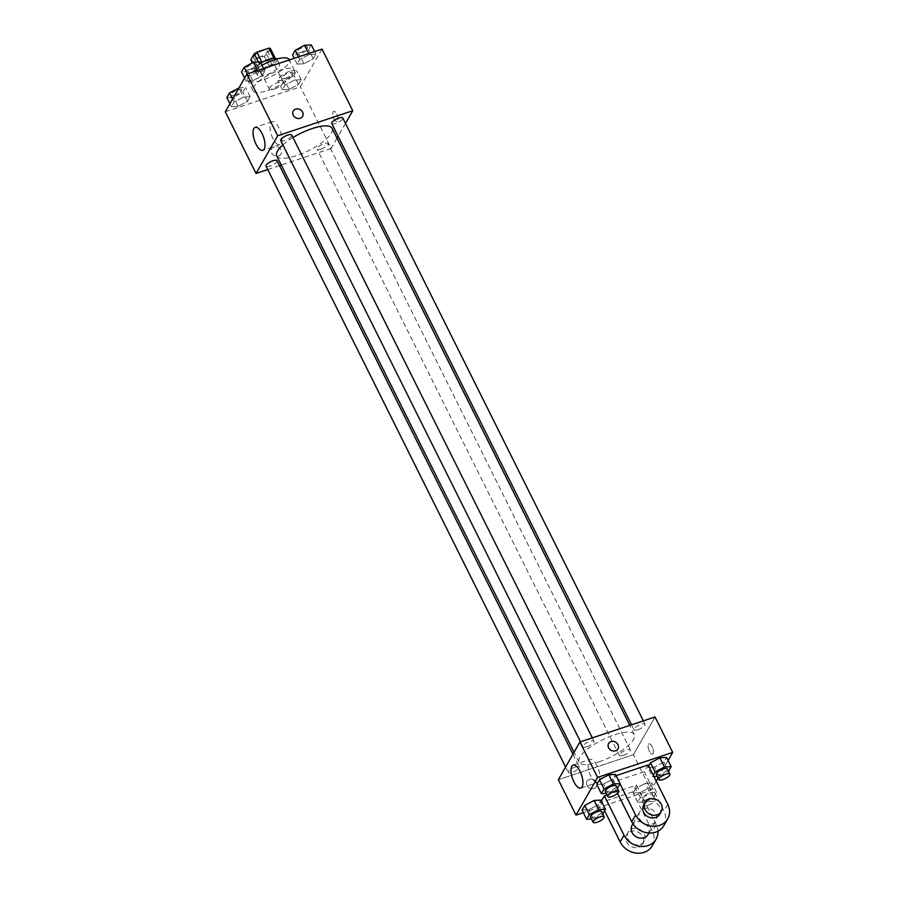<?xml version="1.0" encoding="UTF-8"?>
<svg xmlns="http://www.w3.org/2000/svg" width="898" height="898" viewBox="0 0 898 898"><rect width="100%" height="100%" fill="white"/><g stroke="black" fill="none" stroke-linecap="round" stroke-linejoin="round"><path stroke-width="0.67" stroke-dasharray="4.49 3.37" d="M274.35 89.037A7.7 2.368 153.5 0 0 283.173 82.234A7.7 2.368 153.5 0 0 275.226 83.548A7.7 2.368 153.5 0 0 269.378 89.104A7.7 2.368 153.5 0 0 274.35 89.037M258.646 57.539A7.7 2.368 153.5 0 0 267.469 50.737A7.7 2.368 153.5 0 0 259.522 52.05A7.7 2.368 153.5 0 0 253.685 57.618A7.7 2.368 153.5 0 0 258.646 57.539M270.354 48.481L266.897 54.509A11.539 3.547 153.5 0 1 264.27 56.215L252.259 60.211A11.539 3.547 153.5 0 1 250.8 59.874M275.237 58.269L275.585 58.976L272.128 65.015L266.897 54.509M264.27 56.215L269.501 66.71L257.49 70.718L252.259 60.211M269.501 66.71A11.539 3.547 153.5 0 0 272.128 65.015M275.585 58.976A11.539 3.547 153.5 0 0 274.137 58.628L273.924 58.213M257.49 70.718A11.539 3.547 153.5 0 1 256.031 70.37L259.488 64.33A11.539 3.547 153.5 0 1 262.115 62.636L274.137 58.628M276.764 59.044A12.325 3.794 -26.5 0 1 276.842 59.167A12.325 3.794 -26.5 0 1 276.539 61.098A12.325 3.794 -26.5 0 1 265.101 69.168A12.325 3.794 -26.5 0 1 254.774 70.179A12.325 3.794 -26.5 0 1 260.869 63.096M279.155 66.351A12.325 3.794 153.5 0 0 279.458 64.42A12.325 3.794 153.5 0 0 266.74 66.531A12.325 3.794 153.5 0 0 257.389 75.421A12.325 3.794 153.5 0 0 265.337 75.309A12.325 3.794 153.5 0 0 279.155 66.351M259.488 64.33L258.332 62.007M256.031 70.37L252.327 62.916M261.969 65.296A23.112 7.105 153.5 0 0 247.736 80.236A23.112 7.105 153.5 0 0 262.643 80.023A23.112 7.105 153.5 0 0 289.111 59.605M267.873 90.518A23.112 7.105 153.5 0 0 294.342 70.1A23.112 7.105 153.5 0 0 270.489 74.051A23.112 7.105 153.5 0 0 252.978 90.732A23.112 7.105 153.5 0 0 267.873 90.518M309.215 54.43L315.916 54.082L313.245 58.752L303.861 63.758L297.159 64.106L299.831 59.448L309.215 54.43L315.916 54.082L313.245 58.752L303.861 63.758L297.159 64.106L299.831 59.448L309.215 54.43L308.732 53.487M258.153 71.436L264.865 71.088L262.182 75.758L252.809 80.764L246.097 81.112L248.768 76.442L258.153 71.436L264.865 71.088L262.182 75.758L252.809 80.764L246.097 81.112L248.768 76.442L258.153 71.436L257.681 70.482M322.012 49.064L300.403 86.769L225.308 111.779M294.522 80.068L301.223 79.731L298.551 84.39L289.167 89.407L282.466 89.755L285.137 85.085L294.522 80.068L301.223 79.731L298.551 84.39L289.167 89.407L282.466 89.755L285.137 85.085L294.522 80.068L289.942 70.886L296.643 70.538L293.972 75.208L284.587 80.214L277.886 80.562L280.558 75.903L289.942 70.886M243.459 97.074L250.172 96.726L247.489 101.395L238.116 106.402L231.403 106.75L234.075 102.091L243.459 97.074L250.172 96.726L247.489 101.395L238.116 106.402L231.403 106.75L234.075 102.091L243.459 97.074L238.935 88.004M337.031 138.18L331.149 148.451L300.403 86.769M345.494 123.419L338.131 136.272M334.056 118.828A5.388 2.155 -108.4 0 0 337.109 121.589A5.388 2.155 -108.4 0 0 337.446 115.786A5.388 2.155 -108.4 0 0 333.708 111.352A5.388 2.155 -108.4 0 0 334.056 118.828A5.388 2.155 -108.4 0 0 337.109 121.589A5.388 2.155 -108.4 0 0 337.446 115.786A5.388 2.155 -108.4 0 0 333.697 111.352A5.388 2.155 -108.4 0 0 334.056 118.828M276.719 155.904A30.947 9.519 153.5 0 0 296.666 155.612A30.947 9.519 153.5 0 0 332.103 128.291M292.995 137.529A30.947 9.519 153.5 0 0 282.881 144.87M331.149 148.451L281.276 165.052M279.525 165.636L267.716 169.565M280.715 140.526A6.163 1.897 153.5 0 0 284.688 140.47A6.163 1.897 153.5 0 0 291.749 135.026M331.766 123.52A6.163 1.897 153.5 0 0 335.74 123.464A6.163 1.897 153.5 0 0 342.8 118.02M321.046 149.102A6.163 1.897 153.5 0 0 328.107 143.658A6.163 1.897 153.5 0 0 321.742 144.713A6.163 1.897 153.5 0 0 317.073 149.158A6.163 1.897 153.5 0 0 321.046 149.102M277.055 160.663A6.163 1.897 -26.5 0 1 272.386 165.109A6.163 1.897 -26.5 0 1 266.021 166.164M278.627 155.994A5.388 4.658 29.8 0 0 281.018 154.074A5.388 4.658 29.8 0 0 278.649 147.351A5.388 4.658 29.8 0 0 271.656 148.72A5.388 4.658 29.8 0 0 272.633 154.355A5.388 4.658 29.8 0 0 278.627 155.994A5.388 4.658 29.8 0 0 281.018 154.074A5.388 4.658 29.8 0 0 278.661 147.351A5.388 4.658 29.8 0 0 271.656 148.709A5.388 4.658 29.8 0 0 272.633 154.355A5.388 4.658 29.8 0 0 278.627 155.983M302.626 116.37L302.626 116.37A5.388 4.658 -150.2 0 1 295.633 117.739A5.388 4.658 -150.2 0 1 293.264 111.015L293.264 111.004M272.925 138.505A12.123 4.838 71.6 0 1 272.139 121.701A12.123 4.838 71.6 0 1 280.546 131.68A12.123 4.838 71.6 0 1 279.794 144.701A12.123 4.838 71.6 0 1 272.925 138.505M598.921 761.863A30.947 9.519 153.5 0 0 634.37 734.53A30.947 9.519 153.5 0 0 602.423 739.817A30.947 9.519 153.5 0 0 578.986 762.144A30.947 9.519 153.5 0 0 598.921 761.863M575.337 766.971A6.163 1.897 -26.5 0 1 579.311 766.914A6.163 1.897 -26.5 0 1 574.641 771.36A6.163 1.897 -26.5 0 1 568.277 772.415A6.163 1.897 -26.5 0 1 575.337 766.971M638.007 729.715A6.163 1.897 153.5 0 0 645.067 724.271A6.163 1.897 153.5 0 0 638.702 725.326A6.163 1.897 153.5 0 0 634.033 729.771A6.163 1.897 153.5 0 0 638.007 729.715M623.313 755.353A6.163 1.897 153.5 0 0 630.374 749.909A6.163 1.897 153.5 0 0 624.009 750.964A6.163 1.897 153.5 0 0 619.339 755.409A6.163 1.897 153.5 0 0 623.313 755.353M586.944 746.721A6.163 1.897 153.5 0 0 594.005 741.277A6.163 1.897 153.5 0 0 587.651 742.32A6.163 1.897 153.5 0 0 582.982 746.777A6.163 1.897 153.5 0 0 586.944 746.721M633.416 754.69L655.024 716.986L633.416 754.69L558.332 779.7L633.416 754.69L651.072 790.128L583.363 812.668M239.003 87.881L245.592 87.544L242.909 92.213L233.536 97.22L226.824 97.568M234.659 95.244A6.163 1.897 153.5 0 0 241.719 89.811A6.163 1.897 153.5 0 0 235.355 90.855A6.163 1.897 153.5 0 0 230.685 95.311A6.163 1.897 153.5 0 0 234.659 95.244M250.172 96.726L245.592 87.544M247.489 101.395L242.909 92.213M238.116 106.402L233.536 97.22M231.403 106.75L229.91 103.753M234.075 102.091L232.582 99.094M234.636 95.21A6.163 1.897 153.5 0 0 241.697 89.766A6.163 1.897 153.5 0 0 235.343 90.821A6.163 1.897 153.5 0 0 230.663 95.267A6.163 1.897 153.5 0 0 234.636 95.21M260.285 61.906L257.603 66.564L248.23 71.582L241.517 71.93M249.352 69.606A6.163 1.897 153.5 0 0 256.413 64.162A6.163 1.897 153.5 0 0 250.048 65.217A6.163 1.897 153.5 0 0 245.379 69.662A6.163 1.897 153.5 0 0 249.352 69.606M264.865 71.088L263.585 68.517M262.182 75.758L257.603 66.564M252.809 80.764L248.23 71.582M246.097 81.112L244.604 78.115M248.768 76.442L247.489 73.883M249.33 69.561A6.163 1.897 153.5 0 0 256.39 64.117A6.163 1.897 153.5 0 0 250.037 65.172A6.163 1.897 153.5 0 0 245.367 69.629A6.163 1.897 153.5 0 0 249.33 69.561M285.721 78.249A6.163 1.897 153.5 0 0 292.782 72.805A6.163 1.897 153.5 0 0 286.417 73.861A6.163 1.897 153.5 0 0 281.748 78.306A6.163 1.897 153.5 0 0 285.721 78.249M301.223 79.731L296.643 70.538M298.551 84.39L293.972 75.208M289.167 89.407L284.587 80.214M282.466 89.755L277.886 80.562M285.137 85.085L280.558 75.903M285.699 78.205A6.163 1.897 153.5 0 0 292.759 72.76A6.163 1.897 153.5 0 0 286.395 73.816A6.163 1.897 153.5 0 0 281.725 78.261A6.163 1.897 153.5 0 0 285.699 78.205M311.337 44.9L308.665 49.57L299.281 54.576L292.58 54.924M300.415 52.6A6.163 1.897 153.5 0 0 307.475 47.156A6.163 1.897 153.5 0 0 301.111 48.211A6.163 1.897 153.5 0 0 296.441 52.656A6.163 1.897 153.5 0 0 300.415 52.6M315.916 54.082L314.637 51.523M313.245 58.752L308.665 49.57M303.861 63.758L299.281 54.576M297.159 64.106L294.263 58.303M299.831 59.448L298.551 56.877M300.392 52.567A6.163 1.897 153.5 0 0 307.453 47.123A6.163 1.897 153.5 0 0 301.088 48.178A6.163 1.897 153.5 0 0 296.419 52.623A6.163 1.897 153.5 0 0 300.392 52.567M593.365 818.942L588.785 809.76L598.169 804.743L600.841 800.084L598.169 804.743L602.749 813.936L593.365 818.942L591.524 819.043M590.525 817.034A6.163 1.897 153.5 0 0 594.498 816.967A6.163 1.897 153.5 0 0 601.559 811.534M588.785 809.76L582.084 810.108L588.785 809.76L598.169 804.743M608.058 793.304L603.478 784.122L612.863 779.105L615.534 774.435L612.863 779.105L617.442 788.287L608.058 793.304L606.217 793.394M605.218 791.385A6.163 1.897 153.5 0 0 609.192 791.329A6.163 1.897 153.5 0 0 616.253 785.885M603.478 784.122L596.777 784.459L603.478 784.122L612.863 779.105M649.77 792.608L656.483 792.26L653.811 796.93L644.427 801.936L637.715 802.284L640.397 797.626L649.77 792.608L645.191 783.426L651.903 783.078L649.232 787.748L639.847 792.754L633.135 793.102L635.818 788.433L645.191 783.426L651.903 783.078L649.232 787.748L639.847 792.754L633.135 793.102L635.818 788.433L645.191 783.426M645.561 799.972A6.163 1.897 153.5 0 0 652.621 794.528A6.163 1.897 153.5 0 0 646.257 795.583A6.163 1.897 153.5 0 0 641.587 800.028A6.163 1.897 153.5 0 0 645.561 799.972M656.483 792.26L651.903 783.078M653.811 796.93L649.232 787.748M644.427 801.936L639.847 792.754M637.715 802.284L633.135 793.102M640.397 797.626L635.818 788.433M648.176 805.214A6.163 1.897 153.5 0 0 655.237 799.77A6.163 1.897 153.5 0 0 648.872 800.825A6.163 1.897 153.5 0 0 644.203 805.27A6.163 1.897 153.5 0 0 648.176 805.214M653.946 776.568L652.408 776.647L653.25 775.187M659.121 776.299L654.541 767.116L663.925 762.099L666.597 757.441L663.925 762.099L668.505 771.292L659.121 776.299L657.28 776.4M656.281 774.379A6.163 1.897 153.5 0 0 660.255 774.323A6.163 1.897 153.5 0 0 667.315 768.879M663.925 762.099L654.541 767.116L647.828 767.464L648.67 765.994L647.828 767.464L652.408 776.647M596.384 782.326A5.388 4.658 -150.2 0 1 596.362 786.569A5.388 4.658 -150.2 0 1 589.369 787.928A5.388 4.658 -150.2 0 1 587.011 781.204A5.388 4.658 -150.2 0 1 591.703 779.071A5.388 4.658 -150.2 0 1 596.384 782.326A5.388 4.658 29.8 0 0 591.703 779.082A5.388 4.658 29.8 0 0 587.011 781.204A5.388 4.658 29.8 0 0 589.369 787.928A5.388 4.658 29.8 0 0 596.362 786.569A5.388 4.658 29.8 0 0 596.373 782.326M596.968 765.646A12.123 4.838 -108.4 0 0 590.098 759.45A12.123 4.838 -108.4 0 0 589.346 772.471A12.123 4.838 -108.4 0 0 597.765 782.45A12.123 4.838 -108.4 0 0 596.968 765.646M608.62 743.499L608.62 743.499A5.388 4.658 29.8 0 0 608.597 747.742A5.388 4.658 29.8 0 0 613.278 750.997A5.388 4.658 29.8 0 0 617.97 748.865L617.97 748.865M653.048 753.557A5.388 2.155 -108.4 0 0 652.476 747.417A5.388 2.155 -108.4 0 0 649.052 743.847A5.388 2.155 -108.4 0 0 648.715 749.639A5.388 2.155 -108.4 0 0 652.464 754.073A5.388 2.155 -108.4 0 0 653.048 753.557A5.388 2.155 71.6 0 1 652.464 754.084A5.388 2.155 71.6 0 1 648.715 749.639A5.388 2.155 71.6 0 1 649.052 743.847A5.388 2.155 71.6 0 1 652.476 747.417A5.388 2.155 71.6 0 1 653.048 753.557M668.09 760.438L658.054 777.949M656.225 781.148L651.072 790.128M654.541 767.116L647.828 767.464M648.143 764.95L644.293 771.674L612.11 782.394L615.972 775.659L620.024 783.797M652.296 845.804A18.488 15.973 29.8 0 0 652.341 831.245L632.708 791.879L636.57 785.144L607.014 794.988M632.708 791.879L600.526 802.599L604.59 810.726M601.368 801.139L600.526 802.599M648.131 834.466A9.249 7.992 29.8 0 0 644.079 822.938A9.249 7.992 29.8 0 0 632.091 825.273M636.57 785.144L656.202 824.51A18.488 15.973 -150.2 0 1 657.987 831.178M651.746 824.274A9.249 7.992 29.8 0 0 655.843 820.996A9.249 7.992 29.8 0 0 651.802 809.468A9.249 7.992 29.8 0 0 639.803 811.803A9.249 7.992 29.8 0 0 641.475 821.479A9.249 7.992 29.8 0 0 651.746 824.274M617.588 793.383L612.11 782.394M663.869 825.599A18.488 15.973 29.8 0 0 663.914 811.051L644.293 771.674M640.173 844.479A9.249 7.992 29.8 0 0 644.27 841.202A9.249 7.992 29.8 0 0 640.218 829.673A9.249 7.992 29.8 0 0 628.23 832.008A9.249 7.992 29.8 0 0 629.902 841.684A9.249 7.992 29.8 0 0 640.173 844.479M638.635 847.173A9.249 7.992 29.8 0 0 642.732 843.895A9.249 7.992 29.8 0 0 638.68 832.367A9.249 7.992 29.8 0 0 626.681 834.702A9.249 7.992 29.8 0 0 628.353 844.378A9.249 7.992 29.8 0 0 638.635 847.173M659.704 814.273A9.249 7.992 29.8 0 0 658.032 804.597A9.249 7.992 29.8 0 0 647.761 801.802A9.249 7.992 29.8 0 0 643.664 805.068M656.202 824.51L652.341 831.245M667.775 804.316L663.914 811.051M253.685 57.618L269.378 89.104M267.469 50.737L283.173 82.234M279.458 64.42L276.842 59.167M257.389 75.421L254.774 70.179M294.342 70.1L289.291 59.964M252.978 90.732L247.736 80.236M272.139 121.701L255.189 127.348M279.794 144.701L262.845 150.348M634.37 734.53L629.801 725.382M578.986 762.144L574.047 752.255M565.594 767.015L568.277 772.415M572.958 754.163L579.311 766.914M645.067 724.271L643.372 720.87M634.033 729.771L631.552 724.798M630.374 749.909L328.107 143.658M619.339 755.409L317.073 149.158M594.005 741.277L592.31 737.864M582.982 746.777L580.501 741.804M655.237 799.77L652.621 794.528M644.203 805.27L641.587 800.028M580.815 788.085L597.765 782.45M573.149 765.085L590.098 759.45M648.973 833.007L655.843 820.996M632.922 823.814L639.803 811.803M642.732 843.895L644.27 841.202M626.681 834.702L628.23 832.008"/><path stroke-width="1.35" d="M252.327 62.916L250.8 59.874L254.257 53.835A11.539 3.547 153.5 0 1 256.884 52.14L268.895 48.133A11.539 3.547 153.5 0 1 270.354 48.481L275.237 58.269M260.869 63.096A12.325 3.794 -26.5 0 1 276.764 59.044M258.332 62.007L254.257 53.835M273.924 58.213L268.895 48.133M262.003 62.411L256.884 52.14M289.291 59.964L289.111 59.605A23.112 7.105 153.5 0 0 261.969 65.296M267.716 169.565L256.065 173.449L225.308 111.779L246.928 74.063L322.012 49.064L352.757 110.735L345.494 123.419M338.131 136.272L337.031 138.18M629.801 725.382L332.103 128.291A30.947 9.519 153.5 0 0 292.995 137.529M282.881 144.87A30.947 9.519 153.5 0 0 276.719 155.904L574.047 752.255M256.065 173.449L277.673 135.744L352.757 110.735M281.276 165.052L279.525 165.636M592.31 737.864L291.749 135.026A6.163 1.897 153.5 0 0 285.384 136.081A6.163 1.897 153.5 0 0 280.715 140.526L580.501 741.804M643.372 720.87L342.8 118.02A6.163 1.897 153.5 0 0 336.436 119.075A6.163 1.897 153.5 0 0 331.766 123.52L631.552 724.798M565.594 767.015L266.021 166.164A6.163 1.897 -26.5 0 1 273.082 160.72A6.163 1.897 -26.5 0 1 277.055 160.663L572.958 754.163M277.673 135.744L246.928 74.063M255.986 144.14A12.123 4.838 71.6 0 1 255.189 127.348A12.123 4.838 71.6 0 1 263.608 137.327A12.123 4.838 71.6 0 1 262.845 150.348A12.123 4.838 71.6 0 1 255.986 144.14M293.264 111.015A5.388 4.658 -150.2 0 1 295.655 109.096A5.388 4.658 -150.2 0 1 301.649 110.723A5.388 4.658 -150.2 0 1 302.626 116.37A5.388 4.658 -150.2 0 1 295.633 117.728A5.388 4.658 -150.2 0 1 293.264 111.004A5.388 4.658 -150.2 0 1 295.655 109.096A5.388 4.658 -150.2 0 1 301.649 110.735A5.388 4.658 -150.2 0 1 302.626 116.37M583.363 812.668L575.988 815.126L558.332 779.7L579.94 741.984L655.024 716.986L672.692 752.412L668.09 760.438M229.91 103.753L226.824 97.568L229.495 92.898L239.003 87.881M232.582 99.094L229.495 92.898M244.604 78.115L241.517 71.93L244.189 67.26L253.573 62.254L260.285 61.906L263.585 68.517M257.681 70.482L253.573 62.254M247.489 73.883L244.189 67.26M294.263 58.303L292.58 54.924L295.251 50.254L304.635 45.248L311.337 44.9L314.637 51.523M308.732 53.487L304.635 45.248M298.551 56.877L295.251 50.254M591.524 819.043L586.663 819.29L589.335 814.621L598.719 809.614L605.42 809.266L602.749 813.925M604.174 816.776L601.559 811.534A6.163 1.897 153.5 0 0 595.194 812.578A6.163 1.897 153.5 0 0 590.525 817.034L593.14 822.276A6.163 1.897 153.5 0 0 597.114 822.22A6.163 1.897 153.5 0 0 604.174 816.776A6.163 1.897 153.5 0 0 597.81 817.831A6.163 1.897 153.5 0 0 593.14 822.276M598.719 809.614L594.139 800.432L600.841 800.084L605.42 809.266M586.663 819.29L582.084 810.108L584.755 805.439L594.139 800.432L600.841 800.084M589.335 814.621L584.755 805.439L594.139 800.432M606.217 793.394L601.357 793.652L604.028 788.983L613.413 783.976L620.114 783.628L617.454 788.287M618.868 791.138L616.253 785.885A6.163 1.897 153.5 0 0 609.888 786.94A6.163 1.897 153.5 0 0 605.218 791.385L607.834 796.638A6.163 1.897 153.5 0 0 611.807 796.582A6.163 1.897 153.5 0 0 618.868 791.138A6.163 1.897 153.5 0 0 612.503 792.193A6.163 1.897 153.5 0 0 607.834 796.638M613.413 783.976L608.833 774.783L615.534 774.435L620.114 783.628M601.357 793.652L596.777 784.459L599.449 779.801L608.833 774.783L615.534 774.435M604.028 788.983L599.449 779.801L608.833 774.783M653.25 775.187L655.091 771.977L664.464 766.971L671.176 766.623L668.505 771.281M657.28 776.4L653.946 776.568M669.93 774.132L667.315 768.879A6.163 1.897 153.5 0 0 660.95 769.934A6.163 1.897 153.5 0 0 656.281 774.379L658.896 779.632A6.163 1.897 153.5 0 0 662.87 779.576A6.163 1.897 153.5 0 0 669.93 774.132A6.163 1.897 153.5 0 0 663.566 775.187A6.163 1.897 153.5 0 0 658.896 779.632M664.464 766.971L659.884 757.789L666.597 757.441L671.176 766.623M655.091 771.977L650.511 762.795L648.67 765.994L650.511 762.795L659.884 757.789L666.597 757.441M580.018 771.292A12.123 4.838 71.6 0 1 580.815 788.085A12.123 4.838 71.6 0 1 572.396 778.117A12.123 4.838 71.6 0 1 573.149 765.085A12.123 4.838 71.6 0 1 580.018 771.292M575.988 815.126L597.597 777.421L579.94 741.984L655.024 716.986M558.332 779.7L579.94 741.984M608.597 747.742A5.388 4.658 -150.2 0 1 608.62 743.499A5.388 4.658 -150.2 0 1 615.613 742.141A5.388 4.658 -150.2 0 1 617.97 748.865A5.388 4.658 -150.2 0 1 613.278 750.997A5.388 4.658 -150.2 0 1 608.597 747.742M597.597 777.421L672.692 752.412M617.97 748.865A5.388 4.658 29.8 0 0 615.613 742.141A5.388 4.658 29.8 0 0 608.62 743.499M658.054 777.949L656.225 781.148M650.511 762.795L659.884 757.789M596.777 784.459L599.449 779.801M582.084 810.108L584.755 805.439M620.024 783.797L635.593 815.025A18.488 15.973 29.8 0 0 651.634 826.171A18.488 15.973 29.8 0 0 667.73 818.864A18.488 15.973 29.8 0 0 667.775 804.316L648.143 764.95L616.118 775.614M607.014 794.988L604.388 795.864L601.368 801.139M632.922 823.814L632.091 825.273A9.249 7.992 29.8 0 0 633.764 834.949A9.249 7.992 29.8 0 0 644.034 837.744A9.249 7.992 29.8 0 0 648.131 834.466L648.973 833.007M604.388 795.864L624.02 835.23L620.159 841.965A18.488 15.973 29.8 0 0 636.199 853.1A18.488 15.973 29.8 0 0 652.296 845.804L656.157 839.069A18.488 15.973 -150.2 0 1 640.061 846.365A18.488 15.973 -150.2 0 1 624.02 835.23M657.987 831.178A18.488 15.973 -150.2 0 1 656.157 839.069M635.593 815.025L631.732 821.76L617.588 793.383M631.732 821.76A18.488 15.973 29.8 0 0 647.772 832.895A18.488 15.973 29.8 0 0 663.869 825.599L667.73 818.864M604.59 810.726L620.159 841.965M645.202 802.374L643.664 805.068A9.249 7.992 29.8 0 0 647.716 816.596A9.249 7.992 29.8 0 0 659.704 814.273L661.254 811.579A9.249 7.992 -150.2 0 1 649.254 813.902A9.249 7.992 -150.2 0 1 645.202 802.374A9.249 7.992 -150.2 0 1 649.299 799.108A9.249 7.992 -150.2 0 1 659.581 801.903A9.249 7.992 -150.2 0 1 661.254 811.579"/></g></svg>
